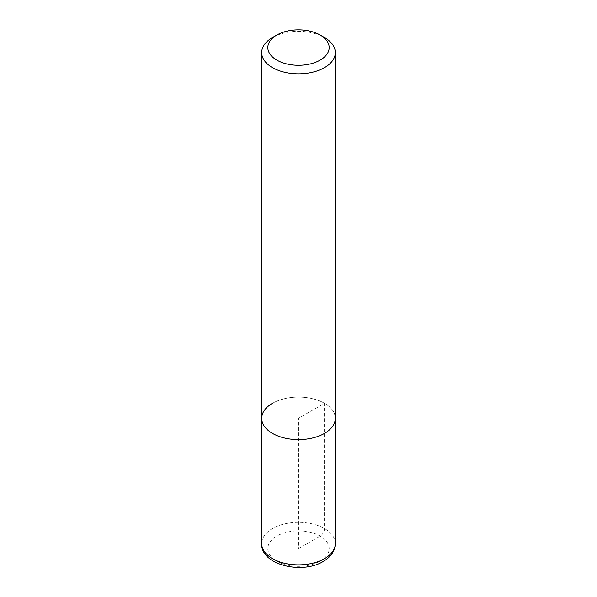 <?xml version="1.0" encoding="UTF-8"?>
<svg xmlns="http://www.w3.org/2000/svg" width="597" height="597" viewBox="0 0 597 597"><rect width="100%" height="100%" fill="white"/><g stroke="black" fill="none" stroke-linecap="round" stroke-linejoin="round"><path stroke-width="0.45" stroke-dasharray="2.98 2.24" d="M272.463 403.318A36.82 21.261 180 0 1 312.589 398.706A36.82 21.261 180 0 1 335.32 418.348A36.82 21.261 0 0 0 312.589 398.706A36.82 21.261 0 0 0 272.463 403.318A36.82 21.261 0 0 0 261.68 418.348M272.463 37.544A36.82 21.261 180 0 1 324.537 37.544M298.5 548.621L320.193 536.091A6.134 3.545 120 0 0 324.537 528.576L324.537 403.318L298.5 418.348L298.5 548.621M335.32 543.613A36.82 21.261 0 0 0 312.589 523.972A36.82 21.261 0 0 0 272.463 528.576A36.82 21.261 0 0 0 261.68 543.613M320.193 561.15A30.686 17.716 0 0 0 320.193 536.091A30.686 17.716 0 0 0 276.807 536.091A30.686 17.716 0 0 0 276.807 561.15A30.686 17.716 0 0 0 320.193 561.15"/><path stroke-width="0.9" d="M261.68 52.573A36.82 21.261 180 0 1 272.463 37.544L276.807 35.036A30.686 17.716 180 0 1 320.193 35.036L324.537 37.544A36.82 21.261 180 0 1 335.32 52.573A36.82 21.261 180 0 1 324.537 67.61A36.82 21.261 180 0 1 284.411 72.215A36.82 21.261 180 0 1 261.68 52.573L261.68 418.348A36.82 21.261 0 0 0 284.411 437.989A36.82 21.261 0 0 0 324.537 433.377A36.82 21.261 0 0 0 335.32 418.348A36.82 21.261 180 0 1 324.537 433.377A36.82 21.261 180 0 1 284.411 437.989A36.82 21.261 180 0 1 261.68 418.348A36.82 21.261 180 0 1 272.463 403.318M272.463 37.544L276.807 35.036A30.686 17.716 180 0 0 276.807 60.088A30.686 17.716 180 0 0 320.193 60.088A30.686 17.716 180 0 0 320.193 35.036M261.68 543.613A36.82 21.261 0 0 0 284.411 563.247A36.82 21.261 0 0 0 324.537 558.643A36.82 21.261 0 0 0 335.32 543.613C335.036 550.964 331.014 556.904 323.268 561.449C301.895 574.724 260.553 564.74 261.68 543.613L261.68 418.348M335.32 52.573L335.32 543.613"/></g></svg>
